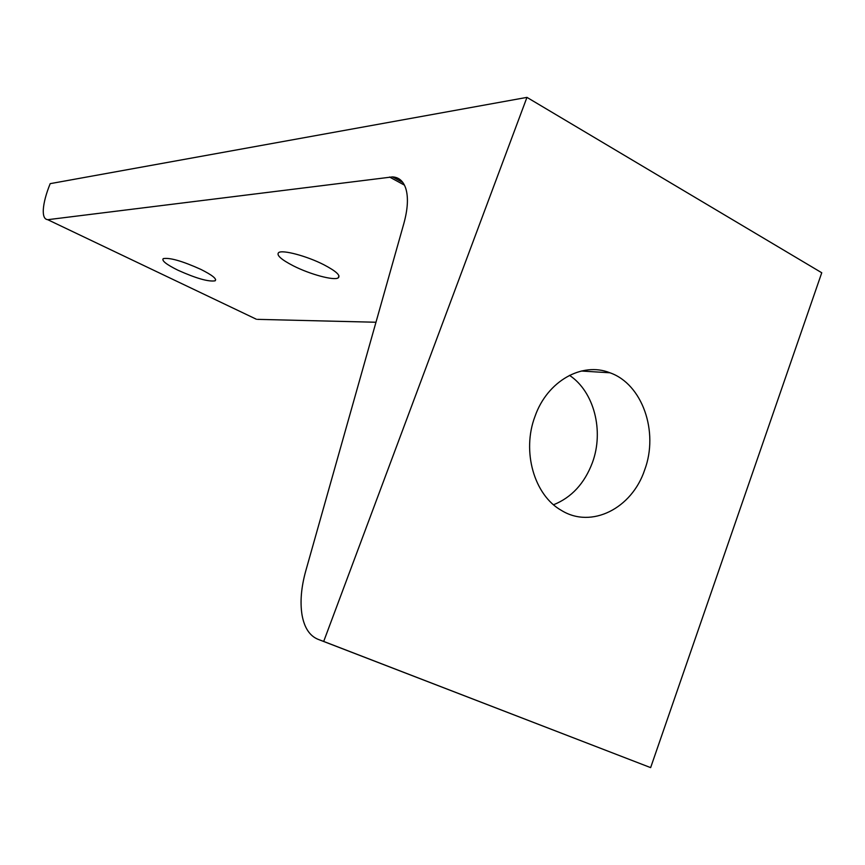 <?xml version="1.0" encoding="UTF-8"?>
<svg xmlns="http://www.w3.org/2000/svg" width="865" height="865" viewBox="0 0 865 865"><rect width="100%" height="100%" fill="white"/><g stroke="black" fill="none" stroke-linecap="round" stroke-linejoin="round"><path stroke-width="1.3" d="M253.056 317.65L47.607 219.634C44.45 219.31 43.012 216.001 43.293 209.687C43.747 202.594 46.05 193.922 50.192 183.65L526.958 97.377L323.694 641.441L318.006 639.3C309.648 635.851 304.329 627.741 302.036 614.961C299.96 602.018 301.204 587.357 305.745 570.976L403.836 223.57C407.826 209.038 408.475 197.339 405.793 188.483C403.339 181.12 398.916 177.271 392.526 176.903L48.451 219.602M569.484 375.345C594.104 391.607 604.202 431.008 592.374 462.71C584.513 483.47 571.57 497.494 553.546 504.76M535.013 416.346C547.275 381.087 582.091 361.505 609.976 372.793C642.392 384.092 658.979 431.851 644.652 469.976C631.915 508.458 591.379 529.034 561.428 510.415C534.192 495.267 521.595 451.443 535.013 416.346M200.81 269.361C212.26 275.113 217.039 278.93 215.147 280.811C208.573 281.936 196.171 278.4 177.941 270.215C166.394 264.495 161.496 260.635 163.236 258.624C169.724 257.435 182.245 261.014 200.81 269.361M323.899 264.766C336.193 271.221 340.94 275.6 338.172 277.914C333.858 280.79 310.016 274.324 293.451 265.901C281.028 259.478 276.108 255.024 278.703 252.558C282.66 249.574 307.097 256.116 323.899 264.766M375.972 322.245L257.489 319.358M526.958 97.377L821.75 272.756L650.642 767.623L318.006 639.3M650.642 767.623L323.694 641.441M389.542 177.033L404.452 185.132M256.429 319.261L47.607 219.634M581.312 371.02L609.976 372.793M215.644 279.536L215.147 280.811M338.972 275.827L338.172 277.914M402.906 182.547L392.526 176.903"/></g></svg>
